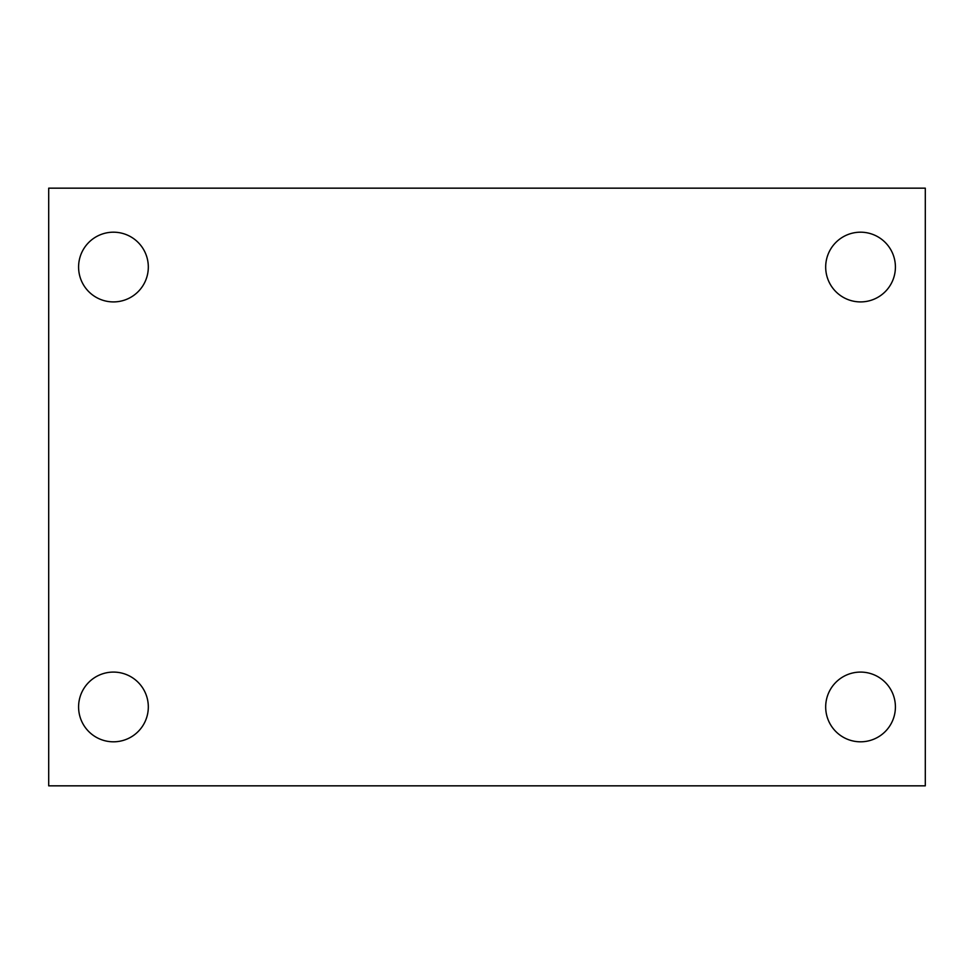 <?xml version="1.0" encoding="UTF-8"?>
<svg xmlns="http://www.w3.org/2000/svg" width="974" height="974" viewBox="0 0 974 974"><rect width="100%" height="100%" fill="white"/><g stroke="black" fill="none" stroke-linecap="round" stroke-linejoin="round"><path stroke-width="1.46" d="M48.7 188.165L925.3 188.165L925.3 785.835L48.7 785.835L48.7 188.165M113.447 672.084A34.869 34.869 0 0 1 148.316 706.941A34.869 34.869 0 0 1 113.447 741.811A34.869 34.869 0 0 1 78.59 706.941A34.869 34.869 0 0 1 113.447 672.084M860.553 672.084A34.869 34.869 0 0 1 895.41 706.941A34.869 34.869 0 0 1 860.553 741.811A34.869 34.869 0 0 1 825.684 706.941A34.869 34.869 0 0 1 860.553 672.084M860.553 232.189A34.869 34.869 0 0 1 895.41 267.059A34.869 34.869 0 0 1 860.553 301.916A34.869 34.869 0 0 1 825.684 267.059A34.869 34.869 0 0 1 860.553 232.189M113.447 232.189A34.869 34.869 0 0 1 148.316 267.059A34.869 34.869 0 0 1 113.447 301.916A34.869 34.869 0 0 1 78.59 267.059A34.869 34.869 0 0 1 113.447 232.189"/></g></svg>

